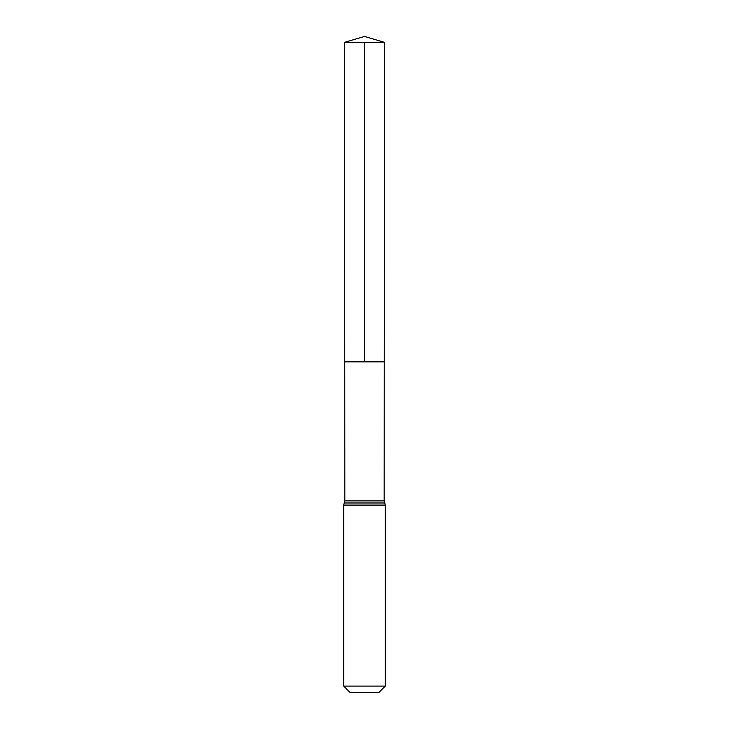 <?xml version="1.0" encoding="UTF-8"?>
<svg xmlns="http://www.w3.org/2000/svg" width="729" height="729" viewBox="0 0 729 729"><rect width="100%" height="100%" fill="white"/><g stroke="black" fill="none" stroke-linecap="round" stroke-linejoin="round"><path stroke-width="1.09" d="M343.669 686.089L385.331 686.089L378.87 692.55L350.13 692.55L343.669 686.089L343.669 505.097L344.817 500.878L384.183 500.878L384.475 42.346L344.525 42.346L364.5 36.45L384.475 42.346M344.817 500.878L344.726 361.848L384.274 361.848L344.726 361.848L344.525 42.346M385.331 686.089L385.331 505.097L384.183 500.878M364.5 42.346L364.5 361.848L384.274 361.848L384.475 42.346L364.5 36.45M343.669 505.097L385.331 505.097M344.243 502.983L384.757 502.983"/></g></svg>
